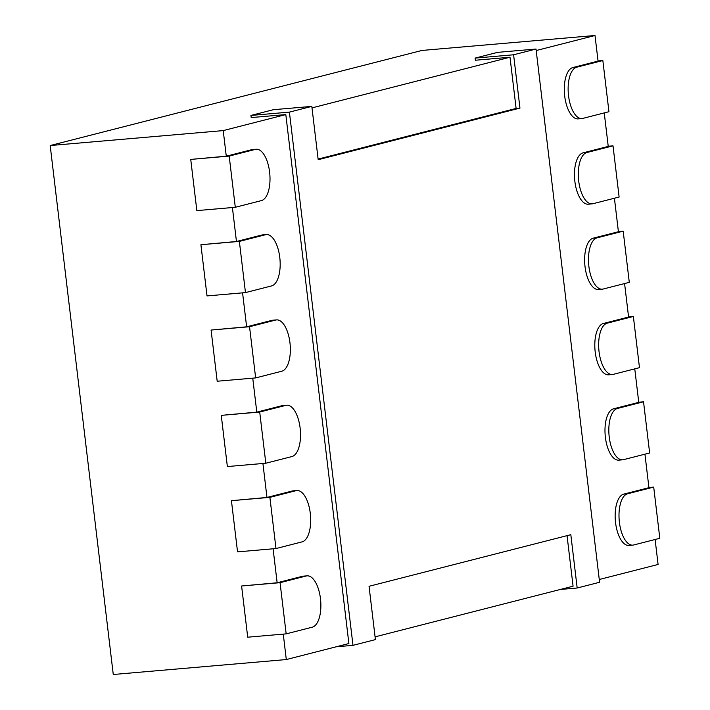 <?xml version="1.0" encoding="UTF-8"?>
<svg xmlns="http://www.w3.org/2000/svg" width="710" height="710" viewBox="0 0 710 710"><rect width="100%" height="100%" fill="white"/><g stroke="black" fill="none" stroke-linecap="round" stroke-linejoin="round"><path stroke-width="1.06" d="M352.985 645.346L289.405 112.118L311.823 106.385L318.186 159.706L519.951 108.097L513.596 54.776L536.014 49.043L599.595 582.271L577.177 588.004L570.822 534.683L369.049 586.291L375.404 639.612L352.985 645.346L336.167 646.801M289.405 112.118L250.949 115.437L273.368 109.704L311.823 106.385M256.177 149.26A25.835 11.449 -94.9 0 1 269.711 173.071A25.835 11.449 -94.9 0 1 261.449 200.593L235.294 207.284L229.188 156.093L255.343 149.402A25.835 11.449 -94.9 0 1 256.177 149.26L252.334 149.597A25.835 11.449 85.1 0 0 251.5 149.739L226.277 156.191L223.224 130.596L50.188 145.541L113.263 674.5L286.299 659.554L348.885 643.544L285.81 114.585L251.207 117.576L250.949 115.437M375.075 636.852L573.077 586.203L567.05 535.651M599.267 579.502L658.09 564.459L655.108 539.502M286.299 659.554L283.272 634.119M307.039 575.846A25.835 11.449 -94.9 0 1 320.583 599.657A25.835 11.449 -94.9 0 1 312.32 627.178L286.166 633.87L280.06 582.679L306.214 575.987A25.835 11.449 -94.9 0 1 307.039 575.846L303.197 576.174A25.835 11.449 85.1 0 0 302.371 576.316L277.148 582.768L273.093 548.803M296.869 490.53A25.835 11.449 -94.9 0 1 310.403 514.342A25.835 11.449 -94.9 0 1 302.14 541.863L275.986 548.546L269.889 497.364L296.043 490.672A25.835 11.449 -94.9 0 1 296.869 490.53L293.026 490.858A25.835 11.449 85.1 0 0 292.192 491L266.969 497.453L262.922 463.479M286.698 405.215A25.835 11.449 -94.9 0 1 300.232 429.017A25.835 11.449 -94.9 0 1 291.97 456.548L265.815 463.231L259.709 412.04L285.864 405.357A25.835 11.449 -94.9 0 1 286.698 405.215L282.846 405.543A25.835 11.449 85.1 0 0 282.021 405.685L256.798 412.137L252.751 378.164M276.518 319.899A25.835 11.449 -94.9 0 1 290.062 343.702A25.835 11.449 -94.9 0 1 281.799 371.223L255.644 377.915L249.538 326.724L275.693 320.041A25.835 11.449 -94.9 0 1 276.518 319.899L272.675 320.228A25.835 11.449 85.1 0 0 271.85 320.37L246.627 326.822L242.571 292.848M266.348 234.575A25.835 11.449 -94.9 0 1 279.882 258.387A25.835 11.449 -94.9 0 1 271.628 285.908L245.465 292.6L239.368 241.409L265.522 234.717A25.835 11.449 -94.9 0 1 266.348 234.575L262.505 234.912A25.835 11.449 85.1 0 0 261.67 235.054L236.457 241.506L232.401 207.533M223.224 130.596L285.81 114.585M50.188 145.541L421.971 50.446L595.007 35.5L536.192 50.543M312.001 107.885L510.002 57.244L475.398 60.235L475.141 58.096L497.559 52.362L536.014 49.043M577.177 588.004L560.359 589.46M513.596 54.776L475.141 58.096M519.951 108.097L516.108 108.435L318.107 159.076M510.002 57.244L516.108 108.435M576.689 67.21L602.843 60.527L608.949 111.71L582.795 118.401A25.835 11.449 -94.9 0 1 581.96 118.543A25.835 11.449 -94.9 0 1 568.426 94.732A25.835 11.449 -94.9 0 1 576.689 67.21L572.846 67.548L598.06 61.096L595.007 35.5M586.859 152.535L613.014 145.843L619.12 197.034L592.965 203.717A25.835 11.449 -94.9 0 1 592.131 203.859A25.835 11.449 -94.9 0 1 578.597 180.056A25.835 11.449 -94.9 0 1 586.859 152.535L583.016 152.863L608.239 146.411L604.245 112.917M597.03 237.85L623.185 231.158L629.291 282.349L603.136 289.041A25.835 11.449 -94.9 0 1 602.311 289.174A25.835 11.449 -94.9 0 1 588.767 265.371A25.835 11.449 -94.9 0 1 597.03 237.85L593.187 238.178L618.41 231.726L614.416 198.232M607.21 323.165L633.364 316.474L639.47 367.665L613.307 374.356A25.835 11.449 -94.9 0 1 612.481 374.498A25.835 11.449 -94.9 0 1 598.947 350.687A25.835 11.449 -94.9 0 1 607.21 323.165L603.358 323.494L628.581 317.042L624.587 283.547M617.38 408.481L643.535 401.789L649.641 452.98L623.486 459.672A25.835 11.449 -94.9 0 1 622.652 459.814A25.835 11.449 -94.9 0 1 609.118 436.002A25.835 11.449 -94.9 0 1 617.38 408.481L613.538 408.809L638.76 402.357L634.767 368.863M627.551 493.796L653.706 487.104L659.812 538.295L633.657 544.987A25.835 11.449 -94.9 0 1 632.832 545.129A25.835 11.449 -94.9 0 1 619.289 521.317A25.835 11.449 -94.9 0 1 627.551 493.796L623.708 494.124L648.931 487.681L644.937 454.187M226.277 156.191L190.741 159.413L229.188 156.093M236.457 241.506L200.912 244.728L239.368 241.409M246.627 326.822L211.083 330.052L249.538 326.724M256.798 412.137L221.254 415.368L259.709 412.04M266.969 497.453L231.433 500.683L269.889 497.364M277.148 582.768L241.604 585.998L280.06 582.679M572.846 67.548A25.835 11.449 85.1 0 0 564.583 95.069A25.835 11.449 85.1 0 0 578.117 118.881L581.96 118.543M583.016 152.863A25.835 11.449 85.1 0 0 574.754 180.384A25.835 11.449 85.1 0 0 588.288 204.196L592.131 203.859M593.187 238.178A25.835 11.449 85.1 0 0 584.925 265.7A25.835 11.449 85.1 0 0 598.459 289.511L602.311 289.174M603.358 323.494A25.835 11.449 85.1 0 0 595.095 351.015A25.835 11.449 85.1 0 0 608.639 374.827L612.481 374.498M613.538 408.809A25.835 11.449 85.1 0 0 605.275 436.33A25.835 11.449 85.1 0 0 618.809 460.142L622.652 459.814M623.708 494.124A25.835 11.449 85.1 0 0 615.446 521.655A25.835 11.449 85.1 0 0 628.98 545.457L632.832 545.129M286.166 633.87L247.71 637.189L241.604 585.998M275.986 548.546L237.539 551.874L231.433 500.683M235.294 207.284L196.839 210.604L190.741 159.413M265.815 463.231L227.36 466.559L221.254 415.368M245.465 292.6L207.018 295.919L200.912 244.728M255.644 377.915L217.189 381.234L211.083 330.052M653.706 487.104L648.913 487.522M602.843 60.527L598.042 60.936M643.535 401.789L638.734 402.206M613.014 145.843L608.221 146.251M633.364 316.474L628.563 316.891M623.185 231.158L618.392 231.575M306.214 575.987L302.371 576.316M255.343 149.402L251.5 149.739M296.043 490.672L292.192 491M265.522 234.717L261.67 235.054M285.864 405.357L282.021 405.685M275.693 320.041L271.85 320.37"/></g></svg>
